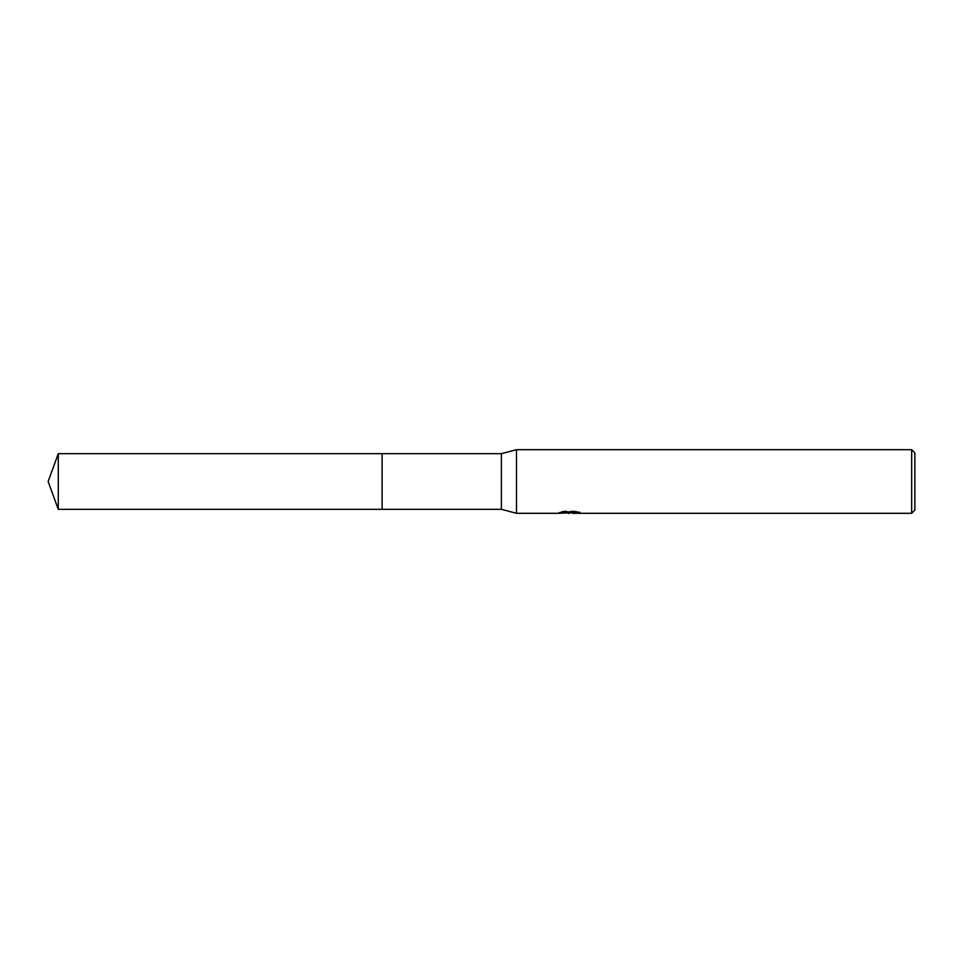 <?xml version="1.0" encoding="UTF-8"?>
<svg xmlns="http://www.w3.org/2000/svg" width="963" height="963" viewBox="0 0 963 963"><rect width="100%" height="100%" fill="white"/><g stroke="black" fill="none" stroke-linecap="round" stroke-linejoin="round"><path stroke-width="0.72" stroke-dasharray="4.82 3.61" d="M570.77 511.895L558.672 512.509L563.331 511.04L567.989 512.509L577.86 511.63L577.86 512.256L572.865 512.509M577.86 512.256L577.86 513.05L572.744 512.81M572.865 513.303L577.86 513.05M576.668 511.919L580.099 511.991L576.452 511.04L563.909 511.04L563.909 511.871M576.452 511.04L576.452 511.871M580.099 511.991L580.099 512.798M577.86 511.63L577.86 512.448M563.909 511.04L560.598 511.895L563.812 511.895M560.598 511.895L560.598 512.701M558.889 512.448L558.889 513.243M563.331 511.04L563.331 511.871L558.672 513.303L558.672 512.509L567.989 512.509M565.799 512.99L563.331 511.871M914.85 452.875L914.85 510.125M911.672 449.697L911.672 513.303M516.481 449.697L516.481 513.303M501.374 453.669L501.374 509.331M382.118 453.669L382.118 509.331L382.106 453.669M58.274 453.669L58.274 509.331M382.106 453.657L382.106 509.343M569.434 513.291L569.434 512.497M569.494 512.509L570.77 512.509"/><path stroke-width="1.44" d="M563.812 511.895L570.77 511.895L570.77 512.701L558.672 513.303L516.481 513.303L501.374 509.331L382.106 509.331L382.118 453.669L501.374 453.669L516.481 449.697L911.672 449.697L914.85 452.875L914.85 510.125L911.672 513.303L572.865 513.303L572.744 512.497L576.668 511.919M382.106 509.331L382.106 453.669M501.374 509.331L501.374 453.669M516.481 513.303L516.481 449.697M572.744 512.81L565.799 512.99M569.494 513.303L567.989 513.303M911.672 513.303L911.672 449.697M570.77 512.701L560.598 512.701L563.909 511.871L576.452 511.871L580.099 512.798L572.744 513.291M58.274 509.331L58.274 453.669L382.106 453.657L382.106 509.343L58.274 509.331L48.15 481.5L58.274 453.669M570.77 512.509L572.744 512.509"/></g></svg>
